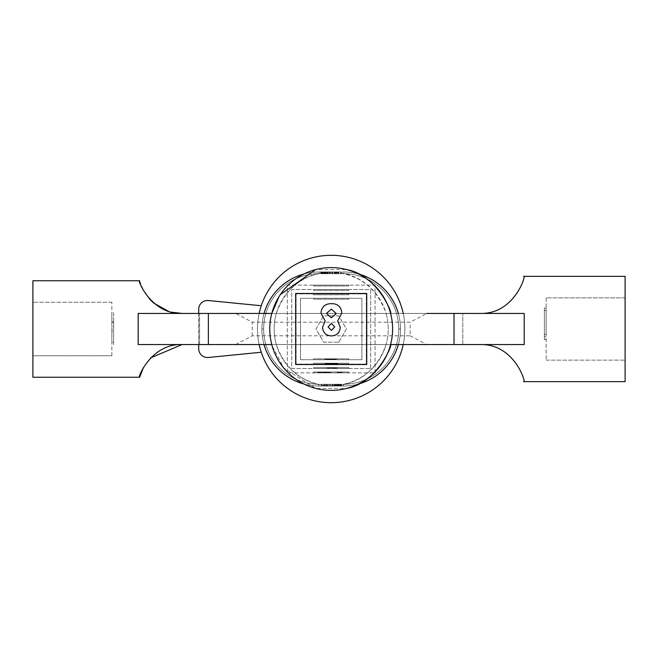 <?xml version="1.0" encoding="UTF-8"?>
<svg xmlns="http://www.w3.org/2000/svg" width="658" height="658" viewBox="0 0 658 658"><rect width="100%" height="100%" fill="white"/><g stroke="black" fill="none" stroke-linecap="round" stroke-linejoin="round"><path stroke-width="0.49" stroke-dasharray="3.29 2.47" d="M331.196 402.696A73.696 73.696 0 0 0 395.014 292.152A73.696 73.696 0 0 0 267.37 292.152A73.696 73.696 0 0 0 331.196 402.696M403.222 344.57A73.696 73.696 0 0 0 403.222 313.43M259.162 313.43A73.696 73.696 0 0 0 259.162 344.57M261.259 305.748A73.696 73.696 0 0 0 261.259 352.252A73.696 73.696 0 0 1 261.259 305.748L208.347 300.525A8.776 8.776 0 0 0 198.716 309.26L198.716 348.74A8.776 8.776 0 0 0 208.347 357.475L261.259 352.252M295.664 293.468L295.664 364.532L366.728 364.532L366.728 293.468L295.664 293.468M546.14 297.852L546.14 360.148L546.14 297.852L625.1 297.852L625.1 360.148L625.1 297.852L546.14 297.852M544.388 336.666L544.388 308.034L544.388 334.412L546.14 334.412L546.14 308.034L546.14 334.412L544.388 334.412L544.388 339.528L546.14 339.528L544.388 339.528L544.388 336.666L546.14 336.666M111.86 355.756L111.86 302.244L111.86 355.756L32.9 355.756L32.9 302.244L32.9 355.756L111.86 355.756M111.86 322.025L111.86 344.702L111.86 312.418L111.86 322.025L113.612 322.025L113.612 329.37L111.86 329.37M332.677 271.976L341.189 271.976L331.55 271.976L340.836 271.976L331.55 271.976L340.836 271.976L331.55 271.976L340.836 271.976L331.55 271.976L338.335 271.976L332.677 271.976L332.677 273.728L334.313 273.728L334.313 271.976L334.313 273.728L340.655 273.728L340.655 271.976L340.655 273.728L336.296 273.728L336.296 271.976L336.296 273.728L335.753 273.728L335.753 271.976L335.753 273.728L336.616 273.728L336.616 271.976L336.616 273.728L340.836 273.728L340.836 271.976L340.836 273.728L336.18 273.728L336.18 271.976L336.18 273.728L331.55 273.728L331.55 271.976L331.55 273.728L334.404 273.728L334.404 271.976L334.404 273.728L336.32 273.728L336.32 271.976L336.32 273.728L338.335 273.728L338.335 271.976L338.335 273.728L336.427 273.728L336.427 271.976L336.427 273.728L334.782 273.728L334.782 271.976L334.782 273.728L332.677 273.728L332.677 271.976L332.677 273.728L340.655 273.728L340.655 271.976L340.655 273.728L335.753 273.728L340.836 273.728L331.55 273.728L338.335 273.728L332.677 273.728L334.313 273.728L334.313 271.976L334.313 273.728L340.655 273.728L340.655 271.976L340.655 273.728L336.148 273.728L336.148 271.976L336.148 273.728L340.836 273.728L340.836 271.976L340.836 273.728L331.55 273.728L331.55 271.976L331.55 273.728L338.154 273.728L338.154 271.976L338.154 273.728L336.337 273.728L336.337 271.976L336.32 273.728L334.404 273.728L334.404 271.976L334.404 273.728L331.912 273.728L331.912 271.976L331.912 273.728L336.477 273.728L336.493 271.976L331.731 271.976L341.189 271.976L331.731 271.976L341.189 271.976L334.231 271.976L338.689 271.976L334.231 271.976L338.689 271.976L334.231 271.976L338.689 271.976L334.231 271.976L336.477 271.976L336.477 273.728L331.731 273.728L331.731 271.976L331.731 273.728L332.874 273.728L332.874 271.976L332.874 273.728L336.419 273.728L336.419 271.976L336.419 273.728L341.189 273.728L341.189 271.976L341.189 273.728L334.231 273.728L336.477 273.728L336.477 271.976L336.493 273.728L331.731 273.728L341.189 273.728L336.493 273.728L338.006 273.728L338.006 271.976L338.006 273.728L338.689 273.728L338.689 271.976L338.689 273.728L334.231 273.728L334.231 271.976L334.231 273.728L336.477 273.728L336.477 271.976L336.477 273.728L336.477 271.976L336.477 273.728L340.655 273.728L340.655 271.976L340.655 273.728L336.296 273.728L336.296 271.976L336.296 273.728L335.753 273.728L335.753 271.976L335.753 273.728L336.616 273.728L336.616 271.976L336.616 273.728L340.836 273.728L340.836 271.976L340.836 273.728L336.18 273.728L336.18 271.976L336.18 273.728L331.55 273.728L331.55 271.976L331.55 273.728L338.335 273.728L338.335 271.976L338.335 273.728L336.427 273.728L336.427 271.976L336.427 273.728L334.782 273.728L334.782 271.976L334.782 273.728L332.677 273.728L332.677 271.976L332.677 273.728L340.836 273.728L340.836 271.976L340.836 273.728L331.55 273.728L331.55 271.976L331.55 273.728L338.154 273.728L336.337 273.728L336.337 271.976L336.32 273.728L334.404 273.728L334.404 271.976L334.404 273.728L331.912 273.728L340.655 273.728L340.655 271.976L340.655 273.728L335.753 273.728L340.836 273.728L331.55 273.728L338.335 273.728L332.677 273.728L334.313 273.728L334.313 271.976M321.548 271.976L330.481 271.976L321.548 271.976L330.481 271.976L321.548 271.976L321.548 273.728L321.548 271.976L321.548 273.728L330.481 273.728L330.481 271.976L320.841 271.976L330.481 271.976L320.841 271.976L330.481 271.976L330.481 273.728L324.336 273.728L324.336 271.976L324.336 273.728L322.124 273.728L322.124 271.976L322.124 273.728L327.256 273.728L327.256 271.976L327.256 273.728L321.548 273.728L321.548 271.976M358.487 273.983A57.024 57.024 0 0 0 343.476 271.976L318.908 271.976A57.024 57.024 0 0 0 261.884 329A57.024 57.024 0 0 0 318.908 386.024L343.476 386.024A57.024 57.024 0 0 0 400.5 329A57.024 57.024 0 0 0 343.476 271.976L318.908 271.976A57.024 57.024 0 0 0 261.884 329A57.024 57.024 0 0 0 318.908 386.024L343.476 386.024A57.024 57.024 0 0 0 400.5 329A57.024 57.024 0 0 0 343.476 271.976A57.024 57.024 0 0 1 400.5 329A57.024 57.024 0 0 1 343.476 386.024A57.024 57.024 0 0 0 400.5 329A57.024 57.024 0 0 0 343.476 271.976A57.024 57.024 0 0 1 400.5 329A57.024 57.024 0 0 0 343.476 271.976A57.024 57.024 0 0 1 400.5 329A57.024 57.024 0 0 0 343.476 271.976A57.024 57.024 0 0 1 400.5 329A57.024 57.024 0 0 1 343.476 386.024A57.024 57.024 0 0 0 400.5 329L398.748 329L400.5 329A57.024 57.024 0 0 1 343.476 386.024A57.024 57.024 0 0 0 400.5 329A57.024 57.024 0 0 1 343.476 386.024A57.024 57.024 0 0 0 400.5 329A57.024 57.024 0 0 0 343.476 271.976A57.024 57.024 0 0 1 400.5 329A57.024 57.024 0 0 1 343.476 386.024A57.024 57.024 0 0 0 400.5 329A57.024 57.024 0 0 0 343.476 271.976A57.024 57.024 0 0 1 400.5 329A57.024 57.024 0 0 1 343.476 386.024A57.024 57.024 0 0 0 400.5 329A57.024 57.024 0 0 0 343.476 271.976A57.024 57.024 0 0 1 400.5 329A57.024 57.024 0 0 1 343.476 386.024A57.024 57.024 0 0 0 400.5 329A57.024 57.024 0 0 0 343.476 271.976A57.024 57.024 0 0 1 400.5 329A57.024 57.024 0 0 1 343.476 386.024A57.024 57.024 0 0 0 400.5 329A57.024 57.024 0 0 0 343.476 271.976A57.024 57.024 0 0 1 400.5 329A57.024 57.024 0 0 1 343.476 386.024A57.024 57.024 0 0 0 400.5 329A57.024 57.024 0 0 0 343.476 271.976A57.024 57.024 0 0 1 400.5 329A57.024 57.024 0 0 1 343.476 386.024A57.024 57.024 0 0 0 400.5 329A57.024 57.024 0 0 0 343.476 271.976A57.024 57.024 0 0 1 400.5 329A57.024 57.024 0 0 1 343.476 386.024A57.024 57.024 0 0 0 358.487 384.017M325.62 271.976L320.841 271.976L330.119 271.976L320.841 271.976L330.119 271.976L320.841 271.976L329.23 271.976L320.841 271.976L327.445 271.976L323.876 271.976L327.445 271.976L323.876 271.976L325.636 271.976L325.62 273.728L323.695 273.728L323.695 271.976L323.695 273.728L321.194 273.728L321.194 271.976L321.194 273.728L325.768 273.728L325.768 271.976L325.743 273.728L329.946 273.728L329.946 271.976L329.946 273.728L325.439 273.728L325.439 271.976L325.439 273.728L330.119 273.728L330.119 271.976L330.119 273.728L320.841 273.728L320.841 271.976L320.841 273.728L327.445 273.728L327.445 271.976L327.445 273.728L323.876 273.728L325.636 273.728L325.628 271.976L325.636 273.728L325.62 271.976L325.611 273.728L321.194 273.728L329.946 273.728L325.677 273.728L325.677 271.976L325.652 273.728L321.375 273.728L321.375 271.976L321.375 273.728L322.42 273.728L322.42 271.976L322.42 273.728L325.957 273.728L325.957 271.976L325.957 273.728L328.169 273.728L328.169 271.976L328.169 273.728L325.743 273.728L325.768 271.976L325.743 273.728L329.946 273.728L329.946 271.976L329.946 273.728L325.439 273.728L330.119 273.728L330.119 271.976L330.119 273.728L320.841 273.728L320.841 271.976L320.841 273.728L326.623 273.728L326.623 271.976L326.623 273.728L329.23 273.728L329.23 271.976L329.23 273.728L330.481 273.728L330.481 271.976L330.481 273.728L321.548 273.728L330.481 273.728L330.481 271.976L330.481 273.728L321.014 273.728L321.014 271.976L321.014 273.728L323.514 273.728L323.514 271.976L323.514 273.728L325.784 273.728L325.784 271.976L325.784 273.728L327.98 273.728L327.98 271.976L327.98 273.728L324.583 273.728L324.583 271.976L324.583 273.728L327.265 273.728L327.265 271.976L327.265 273.728L325.858 273.728L325.858 271.976L325.875 273.728L324.229 273.728L324.229 271.976L324.229 273.728L321.729 273.728L321.729 271.976L321.729 273.728L322.798 273.728L322.798 271.976L322.798 273.728L329.765 273.728L329.765 271.976L329.765 273.728L327.898 273.728L327.898 271.976L327.898 273.728L330.481 273.728L330.481 271.976L330.481 273.728L329.23 273.728L329.23 271.976L329.23 273.728L326.73 273.728L326.73 271.976L323.646 271.976L326.73 271.976L323.646 271.976L326.73 271.976L326.73 273.728L320.841 273.728L320.841 271.976L320.841 273.728L327.445 273.728L327.445 271.976L327.445 273.728L325.62 273.728L327.618 273.728L327.618 271.976L327.618 273.728L325.71 273.728L325.71 271.976L325.71 273.728L324.065 273.728L324.065 271.976L324.065 273.728L321.968 273.728L321.968 271.976L321.968 273.728L323.604 273.728L323.604 271.976L323.604 273.728L329.946 273.728L329.946 271.976L329.946 273.728L325.587 273.728L325.587 271.976L325.587 273.728L325.036 273.728L325.036 271.976L325.036 273.728L325.899 273.728L325.899 271.976L325.899 273.728L330.119 273.728L330.119 271.976L330.119 273.728L325.463 273.728L325.463 271.976L325.463 273.728L320.841 273.728L320.841 271.976L320.841 273.728L323.695 273.728L323.695 271.976L323.695 273.728L327.445 273.728L323.876 273.728L323.876 271.976L323.876 273.728L325.636 273.728L325.611 271.976M303.906 384.017A57.024 57.024 0 0 0 318.908 386.024L318.908 384.272A55.272 55.272 0 0 1 263.636 329A55.272 55.272 0 0 1 318.908 273.728L318.908 271.976A57.024 57.024 0 0 0 261.884 329A57.024 57.024 0 0 0 318.908 386.024L318.908 384.272A55.272 55.272 0 0 1 263.636 329L261.884 329A57.024 57.024 0 0 0 318.908 386.024L318.908 384.272A55.272 55.272 0 0 1 263.636 329L261.884 329A57.024 57.024 0 0 0 318.908 386.024L318.908 384.272A55.272 55.272 0 0 1 263.636 329A55.272 55.272 0 0 1 318.908 273.728L318.908 271.976A57.024 57.024 0 0 0 261.884 329A57.024 57.024 0 0 0 318.908 386.024L318.908 384.272A55.272 55.272 0 0 1 263.636 329A55.272 55.272 0 0 1 318.908 273.728L318.908 271.976A57.024 57.024 0 0 0 261.884 329A57.024 57.024 0 0 0 318.908 386.024L318.908 384.272A55.272 55.272 0 0 1 263.636 329A55.272 55.272 0 0 1 318.908 273.728L318.908 271.976A57.024 57.024 0 0 0 261.884 329A57.024 57.024 0 0 0 318.908 386.024L318.908 384.272A55.272 55.272 0 0 1 263.636 329A55.272 55.272 0 0 1 318.908 273.728L318.908 271.976A57.024 57.024 0 0 0 261.884 329A57.024 57.024 0 0 0 318.908 386.024L318.908 384.272A55.272 55.272 0 0 1 263.636 329A55.272 55.272 0 0 1 318.908 273.728L318.908 271.976A57.024 57.024 0 0 0 261.884 329A57.024 57.024 0 0 0 318.908 386.024L318.908 384.272A55.272 55.272 0 0 1 263.636 329A55.272 55.272 0 0 1 318.908 273.728L318.908 271.976A57.024 57.024 0 0 0 261.884 329A57.024 57.024 0 0 0 318.908 386.024L318.908 384.272A55.272 55.272 0 0 1 263.636 329A55.272 55.272 0 0 1 318.908 273.728L318.908 271.976A57.024 57.024 0 0 0 261.884 329A57.024 57.024 0 0 0 318.908 386.024L318.908 384.272A55.272 55.272 0 0 1 263.636 329A55.272 55.272 0 0 1 318.908 273.728L318.908 271.976A57.024 57.024 0 0 0 261.884 329A57.024 57.024 0 0 0 318.908 386.024L318.908 384.272A55.272 55.272 0 0 1 263.636 329A55.272 55.272 0 0 1 318.908 273.728L318.908 271.976A57.024 57.024 0 0 0 261.884 329A57.024 57.024 0 0 0 318.908 386.024L318.908 384.272A55.272 55.272 0 0 1 263.636 329A55.272 55.272 0 0 1 318.908 273.728L318.908 271.976A57.024 57.024 0 0 0 261.884 329A57.024 57.024 0 0 0 318.908 386.024L318.908 384.272A55.272 55.272 0 0 1 263.636 329A55.272 55.272 0 0 1 318.908 273.728L318.908 271.976A57.024 57.024 0 0 0 261.884 329A57.024 57.024 0 0 0 318.908 386.024L318.908 384.272A55.272 55.272 0 0 1 263.636 329A55.272 55.272 0 0 1 318.908 273.728L318.908 271.976A57.024 57.024 0 0 0 261.884 329A57.024 57.024 0 0 0 318.908 386.024L318.908 384.272A55.272 55.272 0 0 1 263.636 329A55.272 55.272 0 0 1 318.908 273.728L318.908 271.976A57.024 57.024 0 0 0 261.884 329A57.024 57.024 0 0 0 318.908 386.024L318.908 384.272A55.272 55.272 0 0 1 263.636 329A55.272 55.272 0 0 1 318.908 273.728L318.908 271.976A57.024 57.024 0 0 0 261.884 329A57.024 57.024 0 0 0 318.908 386.024L318.908 384.272A55.272 55.272 0 0 1 263.636 329A55.272 55.272 0 0 1 318.908 273.728L318.908 271.976A57.024 57.024 0 0 0 261.884 329A57.024 57.024 0 0 0 318.908 386.024L318.908 384.272A55.272 55.272 0 0 1 263.636 329A55.272 55.272 0 0 1 318.908 273.728L318.908 271.976A57.024 57.024 0 0 0 261.884 329A57.024 57.024 0 0 0 318.908 386.024L318.908 384.272A55.272 55.272 0 0 1 263.636 329L261.884 329L263.636 329A55.272 55.272 0 0 1 318.908 273.728L318.908 271.976A57.024 57.024 0 0 0 261.884 329L263.636 329A55.272 55.272 0 0 1 318.908 273.728L318.908 271.976A57.024 57.024 0 0 0 261.884 329L263.636 329A55.272 55.272 0 0 1 318.908 273.728L318.908 271.976A57.024 57.024 0 0 0 261.884 329A57.024 57.024 0 0 0 318.908 386.024L318.908 384.272A55.272 55.272 0 0 1 263.636 329A55.272 55.272 0 0 1 318.908 273.728L318.908 271.976A57.024 57.024 0 0 0 261.884 329A57.024 57.024 0 0 0 318.908 386.024L318.908 384.272A55.272 55.272 0 0 1 263.636 329A55.272 55.272 0 0 1 318.908 273.728L318.908 271.976A57.024 57.024 0 0 0 303.906 273.983M398.337 344.57A57.024 57.024 0 0 0 398.337 313.43M264.055 313.43A57.024 57.024 0 0 0 264.055 344.57M329.51 386.024L321.194 386.024L330.834 386.024L321.194 386.024L330.834 386.024L321.194 386.024L330.834 386.024L321.194 386.024L330.661 386.024L329.51 386.024L329.51 384.272L325.965 384.272L325.965 386.024L330.834 386.024L321.548 386.024L330.834 386.024L324.049 386.024L325.965 386.024L325.965 384.272L327.602 384.272L327.602 386.024L327.602 384.272L329.707 384.272L329.707 386.024L329.707 384.272L328.071 384.272L328.071 386.024L328.071 384.272L321.729 384.272L321.729 386.024L321.729 384.272L326.088 384.272L326.088 386.024L326.064 384.272L326.631 384.272L326.631 386.024L326.631 384.272L325.776 384.272L325.776 386.024L325.776 384.272L321.548 384.272L321.548 386.024L321.548 384.272L326.204 384.272L326.204 386.024L326.204 384.272L330.834 384.272L330.834 386.024L330.834 384.272L327.98 384.272L327.98 386.024L327.98 384.272L324.049 384.272L324.049 386.024L324.049 384.272L325.965 384.272L321.194 384.272L321.194 386.024L321.194 384.272L325.899 384.272L325.899 386.024L328.161 386.024L323.695 386.024L328.161 386.024L323.695 386.024L328.161 386.024L323.695 386.024L328.161 386.024L323.695 386.024L328.161 386.024L325.907 386.024L325.907 384.272L330.661 384.272L330.661 386.024L330.661 384.272L329.51 384.272L329.51 386.024L329.51 384.272L325.965 384.272L325.965 386.024L325.965 384.272L329.707 384.272L321.729 384.272L321.729 386.024L321.729 384.272L326.088 384.272L326.088 386.024L326.064 384.272L326.631 384.272L321.548 384.272L330.834 384.272L324.049 384.272L327.602 384.272L327.602 386.024L327.602 384.272L329.707 384.272L329.707 386.024L329.707 384.272L328.071 384.272L328.071 386.024L328.071 384.272L321.729 384.272L321.729 386.024L321.729 384.272L326.088 384.272L326.088 386.024L326.064 384.272L326.631 384.272L326.631 386.024L326.631 384.272L325.776 384.272L325.776 386.024L325.776 384.272L321.548 384.272L321.548 386.024L321.548 384.272L326.204 384.272L326.204 386.024L326.204 384.272L330.834 384.272L330.834 386.024L330.834 384.272L327.98 384.272L327.98 386.024L327.98 384.272L324.049 384.272L324.049 386.024L324.049 384.272L325.965 384.272L325.965 386.024L325.965 384.272L329.707 384.272L321.729 384.272L321.729 386.024L321.729 384.272L326.088 384.272L326.088 386.024L326.064 384.272L326.631 384.272L321.548 384.272L330.834 384.272L321.194 384.272L328.161 384.272L325.907 384.272L325.907 386.024L325.899 384.272L330.661 384.272L325.965 384.272L325.965 386.024L325.965 384.272L321.194 384.272L321.194 386.024L321.194 384.272L325.899 384.272L324.378 384.272L324.378 386.024L324.378 384.272L323.695 384.272L323.695 386.024L323.695 384.272L328.161 384.272L328.161 386.024L328.161 384.272L325.907 384.272L325.907 386.024L325.907 384.272L325.899 386.024L325.907 384.272L330.661 384.272L330.661 386.024L330.661 384.272L329.51 384.272L329.51 386.024L329.51 384.272L325.965 384.272L327.602 384.272L327.602 386.024L327.602 384.272L329.707 384.272L329.707 386.024L329.707 384.272L328.071 384.272L328.071 386.024L328.071 384.272L321.729 384.272L321.729 386.024L321.729 384.272L326.088 384.272L326.088 386.024L326.064 384.272L326.631 384.272L326.631 386.024L326.631 384.272L325.776 384.272L325.776 386.024L325.776 384.272L321.548 384.272L321.548 386.024L321.548 384.272L326.204 384.272L326.204 386.024L326.204 384.272L330.834 384.272L330.834 386.024L330.834 384.272L327.98 384.272L327.98 386.024L327.98 384.272L324.049 384.272L324.049 386.024L324.049 384.272L325.965 384.272L325.965 386.024L325.965 384.272L321.194 384.272L328.161 384.272L325.907 384.272L325.907 386.024L325.899 384.272L330.661 384.272L321.729 384.272L321.729 386.024L321.729 384.272L326.088 384.272L326.088 386.024L326.064 384.272L326.631 384.272L321.548 384.272L330.834 384.272L324.049 384.272L325.965 384.272L325.965 386.024M341.189 384.272L331.912 384.272L341.551 384.272L333.154 384.272L341.551 384.272L334.947 384.272L336.764 384.272L336.764 386.024L341.189 386.024L332.265 386.024L341.551 386.024L331.912 386.024L341.551 386.024L331.912 386.024L341.551 386.024L332.265 386.024L341.551 386.024L334.947 386.024L338.516 386.024L334.947 386.024L338.516 386.024L336.756 386.024L336.764 384.272L338.689 384.272L338.689 386.024L338.689 384.272L341.189 384.272L341.189 386.024M336.526 386.024L341.37 386.024L331.912 386.024L341.37 386.024L334.404 386.024L337.801 386.024L335.119 386.024L336.526 386.024L336.526 384.272L338.154 384.272L338.154 386.024L338.154 384.272L340.655 384.272L340.655 386.024L340.655 384.272L339.586 384.272L339.586 386.024L339.586 384.272L336.509 384.272L336.509 386.024L336.526 384.272L332.619 384.272L332.619 386.024L332.619 384.272L334.486 384.272L334.486 386.024L334.486 384.272L331.912 384.272L331.912 386.024L331.912 384.272L331.912 386.024L331.912 384.272L331.912 386.024L331.912 384.272L331.912 386.024L331.912 384.272L333.154 384.272L333.154 386.024L333.154 384.272L333.154 386.024L333.154 384.272L333.154 386.024L333.154 384.272L331.912 384.272L331.912 386.024L331.912 384.272L336.74 384.272L336.74 386.024L336.74 384.272L341.37 384.272L341.37 386.024L341.37 384.272L338.87 384.272L338.87 386.024L338.87 384.272L336.6 384.272L336.625 386.024L336.6 384.272L334.404 384.272L334.404 386.024L334.404 384.272L337.801 384.272L337.801 386.024L337.801 384.272L335.119 384.272L335.136 386.024L335.119 384.272L340.655 384.272L336.509 384.272L336.509 386.024M325.957 363.216L337.62 363.216L325.957 363.216L325.957 363.652L328.597 363.652L325.003 363.652L337.62 363.652L325.957 363.652M348.74 363.216L313.644 363.216L348.74 363.216L348.74 364.096L313.644 364.096L348.74 364.096M327.857 367.6L337.381 367.6L325.718 367.6L337.381 368.044L327.857 368.044M348.74 367.6L313.644 367.6L348.74 367.6L348.74 368.48L313.644 368.48L348.74 368.48M324.271 371.992L317.863 371.992L330.481 372.428L317.863 372.428L324.271 372.428L324.271 371.992M341.905 371.992L337.381 371.992L341.905 371.992L341.905 372.428L340.819 371.992M348.74 371.992L313.644 371.992L348.74 371.992L348.74 372.864L313.644 372.864L348.74 372.864M454.02 344.57L454.02 313.43L454.02 344.57L462.796 344.57L454.02 344.57L454.02 313.43L208.364 313.43L208.364 344.57L138.18 344.57L182.044 344.57L138.18 344.57L138.18 313.43L138.18 344.57L138.18 313.43L276.335 313.43A57.024 57.024 0 0 0 276.335 344.57C285.498 370.462 303.782 384.28 331.196 386.024A57.024 57.024 0 0 0 388.22 329A57.024 57.024 0 0 0 331.196 271.976C358.602 273.72 376.886 287.538 386.049 313.43L524.204 313.43L480.34 313.43L524.204 313.43L524.204 344.57L524.204 313.43L524.204 344.57L208.364 344.57L386.049 344.57A57.024 57.024 0 0 0 386.049 313.43L276.335 313.43C285.498 287.538 303.782 273.72 331.196 271.976A57.024 57.024 0 0 0 274.164 329A57.024 57.024 0 0 0 331.196 386.024C358.602 384.28 376.886 370.462 386.049 344.57L199.596 344.57L208.364 344.57L208.364 313.43L199.596 313.43L390.597 313.43L271.787 313.43A61.416 61.416 0 0 0 271.787 344.57L390.597 344.57A61.416 61.416 0 0 0 390.597 313.43M198.716 344.57L198.716 313.43M338.788 342.16L346.388 329L338.788 315.84L323.596 315.84L315.996 329L323.596 342.16L338.788 342.16L346.388 329L338.788 315.84L323.596 315.84L315.996 329L323.596 342.16L338.788 342.16M361.9 359.704L361.9 298.296L300.484 298.296L300.484 359.704L361.9 359.704L361.9 298.296L300.484 298.296L300.484 359.704L361.9 359.704M348.74 298.296L313.644 298.296L348.74 298.296L348.74 299.168L313.644 299.168L348.74 299.168M348.74 359.704L313.644 359.704L348.74 359.704L348.74 358.832L313.644 358.832L348.74 358.832M366.284 364.096L366.284 293.904L296.1 293.904L296.1 364.096L366.284 364.096L366.284 293.904L296.1 293.904L296.1 364.096L366.284 364.096M348.74 293.904L313.644 293.904L348.74 293.904L348.74 294.784L313.644 294.784L348.74 294.784M370.676 368.48L370.676 289.52L291.716 289.52L291.716 368.48L370.676 368.48L370.676 289.52L291.716 289.52L291.716 368.48L370.676 368.48M348.74 289.52L313.644 289.52L348.74 289.52L348.74 290.4L313.644 290.4L348.74 290.4M375.06 372.864L375.06 285.136L287.324 285.136L287.324 372.864L375.06 372.864L375.06 285.136L287.324 285.136L287.324 372.864L375.06 372.864M348.74 285.136L313.644 285.136L348.74 285.136L348.74 286.008L313.644 286.008L348.74 286.008M454.02 313.43L426.68 313.43L410.156 322.198L252.236 322.198L235.704 313.43M199.596 344.57L199.596 313.43L199.596 344.57M462.796 344.57L462.796 313.43L462.796 344.57M315.75 388.442A61.416 61.416 0 0 0 346.643 388.442L315.75 388.442L283.837 368.093L272.173 345.976M346.643 269.558A61.416 61.416 0 0 0 315.75 269.558L346.643 269.558M280.242 294.718L279.074 296.519M625.1 381.64L625.1 276.36M480.34 313.43C515.05 314.318 526.696 273.531 523.678 276.36C526.655 273.457 515.239 314.211 480.34 313.43M546.14 360.148L625.1 360.148L546.14 360.148M32.9 280.744L32.9 377.256M139.628 280.744L143.502 290.507M150.04 299.563L150.929 300.484M168.399 311.25L171.771 312.205M150.526 357.927L143.452 367.592M111.86 302.244L32.9 302.244L111.86 302.244M235.704 344.57L252.236 335.802L410.156 335.802L410.156 322.198M410.156 335.802L426.68 344.57M252.236 335.802L252.236 322.198M336.427 358.832L325.003 358.832L336.427 358.832L336.427 359.268L336.427 358.832M340.819 372.428L337.381 372.428L339.051 372.428L339.051 371.992L339.051 372.428L341.905 372.428M337.381 372.428L337.381 371.992L337.381 372.428M328.811 372.428L324.213 372.428L328.811 372.428L328.811 371.992L324.213 371.992L328.811 371.992M319.525 372.428L324.213 372.428L319.525 372.428L319.525 371.992L324.213 371.992L319.525 371.992M330.481 372.428L330.481 371.992M317.863 372.428L317.863 371.992M324.213 372.428L324.213 371.992L324.213 372.428M320.232 372.428L320.232 371.992M331.385 368.044L335.72 368.044L331.385 368.044L331.385 367.6L327.388 367.6L335.72 367.6L331.385 367.6M333.573 368.044L333.573 367.6M325.718 368.044L325.718 367.6M331.476 368.044L331.476 367.6M337.381 368.044L337.381 367.6M331.698 368.044L331.698 367.6M329.74 368.044L329.74 367.6M334.906 368.044L334.906 367.6M335.72 368.044L335.72 367.6M327.388 368.044L327.388 367.6M331.558 368.044L331.558 367.6M331.319 363.652L326.672 363.652L335.958 363.652L331.319 363.652L331.319 363.216L335.004 363.216L326.672 363.216L335.958 363.216L331.319 363.216L331.319 363.652M328.597 363.652L328.597 363.216M331.229 363.652L331.229 363.216L331.213 363.652M336.666 363.652L336.666 363.216M333.96 363.652L333.96 363.216M337.62 363.652L337.62 363.216M331.336 363.652L331.336 363.216M326.409 363.652L326.409 363.216M325.003 363.652L325.003 363.216M327.618 363.652L327.618 363.216M335.004 363.652L335.004 363.216M331.254 363.652L331.254 363.216M326.672 363.652L326.672 363.216M335.958 363.652L335.958 363.216M327.824 359.268L336.427 359.268L325.003 359.268L336.205 359.268L327.824 359.268L327.824 358.832M336.205 359.268L336.205 358.832M334.766 359.268L334.766 358.832M325.003 359.268L325.003 358.832M343.476 386.024L343.476 384.272A55.272 55.272 0 0 0 398.748 329A55.272 55.272 0 0 0 343.476 273.728L343.476 271.976L343.476 273.728A55.272 55.272 0 0 1 398.748 329A55.272 55.272 0 0 1 343.476 384.272A55.272 55.272 0 0 0 398.748 329A55.272 55.272 0 0 0 343.476 273.728A55.272 55.272 0 0 1 398.748 329A55.272 55.272 0 0 1 343.476 384.272A55.272 55.272 0 0 0 398.748 329A55.272 55.272 0 0 0 343.476 273.728A55.272 55.272 0 0 1 398.748 329A55.272 55.272 0 0 1 343.476 384.272A55.272 55.272 0 0 0 398.748 329A55.272 55.272 0 0 0 343.476 273.728A55.272 55.272 0 0 1 398.748 329A55.272 55.272 0 0 1 343.476 384.272A55.272 55.272 0 0 0 398.748 329A55.272 55.272 0 0 0 343.476 273.728A55.272 55.272 0 0 1 398.748 329A55.272 55.272 0 0 1 343.476 384.272A55.272 55.272 0 0 0 398.748 329A55.272 55.272 0 0 0 343.476 273.728A55.272 55.272 0 0 1 398.748 329A55.272 55.272 0 0 1 343.476 384.272A55.272 55.272 0 0 0 398.748 329A55.272 55.272 0 0 0 343.476 273.728A55.272 55.272 0 0 1 398.748 329A55.272 55.272 0 0 1 343.476 384.272A55.272 55.272 0 0 0 398.748 329A55.272 55.272 0 0 0 343.476 273.728A55.272 55.272 0 0 1 398.748 329A55.272 55.272 0 0 1 343.476 384.272A55.272 55.272 0 0 0 398.748 329A55.272 55.272 0 0 0 343.476 273.728A55.272 55.272 0 0 1 398.748 329A55.272 55.272 0 0 1 343.476 384.272A55.272 55.272 0 0 0 398.748 329A55.272 55.272 0 0 0 343.476 273.728A55.272 55.272 0 0 1 398.748 329A55.272 55.272 0 0 1 343.476 384.272A55.272 55.272 0 0 0 398.748 329A55.272 55.272 0 0 0 343.476 273.728A55.272 55.272 0 0 1 398.748 329A55.272 55.272 0 0 1 343.476 384.272L343.476 386.024M340.836 384.272L340.836 386.024L340.836 384.272M338.048 384.272L338.048 386.024L338.048 384.272M340.268 384.272L340.268 386.024L340.268 384.272M338.689 384.272L332.265 384.272L341.551 384.272L341.551 386.024L341.551 384.272L341.551 386.024L341.551 384.272L341.551 386.024L341.551 384.272L341.551 386.024L341.551 384.272L334.947 384.272L334.947 386.024L334.947 384.272L338.516 384.272L336.756 384.272L336.756 386.024L336.764 384.272L334.947 384.272L338.516 384.272L338.516 386.024L338.516 384.272L336.756 384.272L336.756 386.024L336.781 384.272L334.766 384.272L334.766 386.024L334.766 384.272L336.674 384.272L336.707 386.024L336.707 384.272L341.017 384.272L341.017 386.024L341.017 384.272L339.964 384.272L339.964 386.024L339.964 384.272L336.427 384.272L336.427 386.024L336.427 384.272L334.215 384.272L334.215 386.024L334.215 384.272L336.641 384.272L336.641 386.024L336.641 384.272L332.446 384.272L332.446 386.024L332.446 384.272L341.017 384.272L332.446 384.272L332.446 386.024L332.446 384.272L336.707 384.272L336.674 386.024L336.674 384.272L338.319 384.272L338.319 386.024L338.319 384.272L340.425 384.272L340.425 386.024L340.425 384.272L338.788 384.272L338.788 386.024L338.788 384.272L332.446 384.272L332.446 386.024L332.446 384.272L336.806 384.272L336.806 386.024L336.806 384.272L337.348 384.272L337.348 386.024L337.348 384.272L336.485 384.272L336.485 386.024L336.485 384.272L332.265 384.272L332.265 386.024L332.265 384.272L332.265 386.024L332.265 384.272L336.921 384.272L336.954 386.024L336.921 384.272L341.551 384.272L338.689 384.272L338.689 386.024M335.761 384.272L335.761 386.024L335.761 384.272M335.654 384.272L335.654 386.024L338.738 386.024L335.654 386.024L338.738 386.024L335.654 386.024L335.654 384.272L335.654 386.024L335.654 384.272L335.654 386.024L335.654 384.272L338.738 384.272L338.738 386.024L338.738 384.272L335.654 384.272L335.654 386.024L335.654 384.272M333.154 384.272L333.154 386.024L333.154 384.272M325.965 384.272L321.194 384.272L325.899 384.272L323.695 384.272L323.695 386.024L323.695 384.272L325.907 384.272L324.378 384.272L324.378 386.024L324.378 384.272L323.695 384.272L328.161 384.272L328.161 386.024L328.161 384.272L325.907 384.272L325.907 386.024L325.907 384.272L325.899 386.024L325.907 384.272L330.661 384.272L330.661 386.024M336.6 384.272L341.37 384.272L336.6 384.272L336.6 386.024M337.801 384.272L337.801 386.024L337.801 384.272M334.947 384.272L334.947 386.024M321.194 384.272L321.194 386.024M330.661 384.272L329.51 384.272M328.161 384.272L325.907 384.272L328.161 384.272L328.161 386.024M323.695 384.272L323.695 386.024M324.378 384.272L324.378 386.024M325.907 384.272L325.907 386.024M332.446 384.272L332.446 386.024M336.921 384.272L336.921 386.024M336.781 384.272L336.781 386.024M323.646 273.728L326.73 273.728L323.646 273.728L323.646 271.976L323.646 273.728L326.73 273.728L326.73 271.976L326.73 273.728L326.73 271.976L326.73 273.728L320.841 273.728L329.23 273.728L329.23 271.976L329.23 273.728L330.481 273.728L325.652 273.728L325.652 271.976L325.677 273.728L321.014 273.728L327.98 273.728L324.583 273.728L324.583 271.976L324.583 273.728L327.265 273.728L325.858 273.728L325.858 271.976L325.875 273.728L321.729 273.728L330.481 273.728L330.481 271.976L330.481 273.728L329.23 273.728L329.23 271.976L329.23 273.728L323.646 273.728M335.045 273.728L337.965 273.728L332.265 273.728L332.265 271.976L332.265 273.728L341.189 273.728L341.189 271.976L341.189 273.728L335.045 273.728L335.045 271.976M332.833 273.728L332.833 271.976M337.965 273.728L337.965 271.976M332.874 273.728L332.874 271.976L332.874 273.728L336.419 273.728L336.419 271.976L336.419 273.728L341.189 273.728L341.189 271.976L341.189 273.728L336.493 273.728L336.493 271.976L336.477 273.728L331.731 273.728L331.731 271.976L331.731 273.728L341.189 273.728L334.231 273.728L336.477 273.728L336.477 271.976L336.493 273.728L332.874 273.728M338.689 273.728L338.689 271.976L338.689 273.728L336.477 273.728L338.006 273.728L338.006 271.976L338.006 273.728L338.689 273.728M334.231 273.728L334.231 271.976L334.231 273.728L336.477 273.728L334.231 273.728M322.42 273.728L329.946 273.728L322.42 273.728M336.477 273.728L336.477 271.976L336.477 273.728M320.841 273.728L320.841 271.976L320.841 273.728L329.946 273.728L329.946 271.976L329.946 273.728L325.036 273.728L330.119 273.728L320.841 273.728M326.73 273.728L326.73 271.976L326.73 273.728M334.313 273.728L340.655 273.728L340.655 271.976L340.655 273.728L336.296 273.728L336.296 271.976M336.296 273.728L335.753 273.728L335.753 271.976M335.753 273.728L336.616 273.728L336.616 271.976M336.616 273.728L340.836 273.728L340.836 271.976M340.836 273.728L336.18 273.728L336.18 271.976M336.18 273.728L331.55 273.728L331.55 271.976M331.55 273.728L334.404 273.728L334.404 271.976M334.404 273.728L336.32 273.728L336.32 271.976M336.32 273.728L338.335 273.728L338.335 271.976M338.335 273.728L336.427 273.728L336.427 271.976M336.427 273.728L334.782 273.728L334.782 271.976M334.782 273.728L332.677 273.728M113.612 329.37L113.612 344.702L111.86 344.702M113.612 344.702L113.612 342.226L111.86 342.226M113.612 342.226L113.612 331.714L111.86 331.714M113.612 331.714L113.612 321.976L111.86 321.976M113.612 321.976L113.612 312.418L111.86 312.418M113.612 312.418L113.612 322.025M113.612 317.929L113.612 322.297L113.612 317.929L111.86 317.929L111.86 326.59L111.86 317.929M113.612 326.59L113.612 322.297L113.612 326.59L111.86 326.59M113.612 322.297L111.86 322.297L113.612 322.297M544.388 308.034L546.14 308.034M544.388 310.494L546.14 310.494M322.535 327.24L325.167 320.972L320.956 313.035C321.589 306.858 325.044 303.725 331.319 303.651C337.727 303.609 341.222 306.743 341.823 313.035L337.694 320.972L340.252 327.322C339.783 332.751 336.814 335.621 331.344 335.925C325.932 335.555 322.996 332.66 322.535 327.24M331.369 309.161L326.467 313.405L331.303 317.822L336.312 313.529L331.369 309.161M331.377 323.333L328.046 326.977L331.484 330.415L334.733 326.927L331.377 323.333M208.364 344.57L208.364 313.43M335.498 384.272L335.498 386.024M337.422 384.272L337.422 386.024M326.886 273.728L326.886 271.976L326.886 273.728M324.962 273.728L324.962 271.976L324.962 273.728M337.603 273.728L337.603 271.976L337.603 273.728M335.67 273.728L335.67 271.976L335.67 273.728M313.644 358.832L313.644 359.704M313.644 363.216L313.644 364.096M313.644 367.6L313.644 368.48M313.644 371.992L313.644 372.864M313.644 299.168L313.644 298.296M313.644 294.784L313.644 293.904M313.644 290.4L313.644 289.52M313.644 286.008L313.644 285.136"/><path stroke-width="0.99" d="M259.162 344.57A73.696 73.696 0 0 0 403.222 344.57M403.222 313.43A73.696 73.696 0 0 0 259.162 313.43M331.344 335.925C325.932 335.555 322.996 332.66 322.535 327.24L325.167 320.972L320.956 313.035C321.589 306.858 325.044 303.725 331.319 303.651C337.727 303.609 341.222 306.743 341.823 313.035L337.694 320.972L340.252 327.322C339.783 332.751 336.814 335.621 331.344 335.925M358.487 384.017A57.024 57.024 0 0 0 398.337 344.57M398.337 313.43A57.024 57.024 0 0 0 358.487 273.983M303.906 273.983A57.024 57.024 0 0 0 264.055 313.43M264.055 344.57A57.024 57.024 0 0 0 303.906 384.017M279.074 296.519L271.787 313.43L138.18 313.43L138.18 344.57L208.364 344.57L208.364 313.43M272.173 345.976L271.787 344.57L208.364 344.57M261.259 352.252L208.347 357.475A8.776 8.776 0 0 1 198.716 348.74L198.716 344.57M198.716 313.43L198.716 309.26A8.776 8.776 0 0 1 208.347 300.525L261.259 305.748M454.02 344.57L454.02 313.43L524.204 313.43L524.204 344.57L390.597 344.57A61.416 61.416 0 0 0 339.043 268.094A61.416 61.416 0 0 0 269.78 329A61.416 61.416 0 0 0 390.597 344.57C393.056 343.525 377.495 383.063 346.643 388.442M454.02 313.43L426.68 313.43M390.597 313.43C393.015 314.565 377.75 275.102 346.643 269.558M315.75 269.558L280.242 294.718M295.664 293.468L295.664 364.532L366.728 364.532L366.728 293.468L295.664 293.468M523.678 276.36L625.1 276.36L625.1 381.64L523.678 381.64M480.34 344.57C515.05 343.682 526.696 384.469 523.678 381.64C526.655 384.543 515.239 343.789 480.34 344.57C515.05 343.682 526.696 384.469 523.678 381.64C526.655 384.543 515.239 343.789 480.34 344.57M480.34 313.43C515.05 314.318 526.696 273.531 523.678 276.36C526.655 273.457 515.239 314.211 480.34 313.43M143.452 367.592L139.628 377.256L32.9 377.256L32.9 280.744L139.628 280.744M182.044 313.43C150.797 314.656 136.889 278.647 139.628 280.744C136.897 278.622 150.707 314.59 182.044 313.43L171.771 312.205M143.502 290.507L150.04 299.563M150.929 300.484L153.832 303.149M153.873 303.182L168.399 311.25M182.044 344.57C150.797 343.344 136.889 379.353 139.628 377.256C136.897 379.378 150.707 343.41 182.044 344.57L150.526 357.927M328.046 326.977L331.484 330.415L334.733 326.927L331.377 323.333L328.046 326.977M326.467 313.405L331.303 317.822L336.312 313.529L331.369 309.161L326.467 313.405"/></g></svg>
